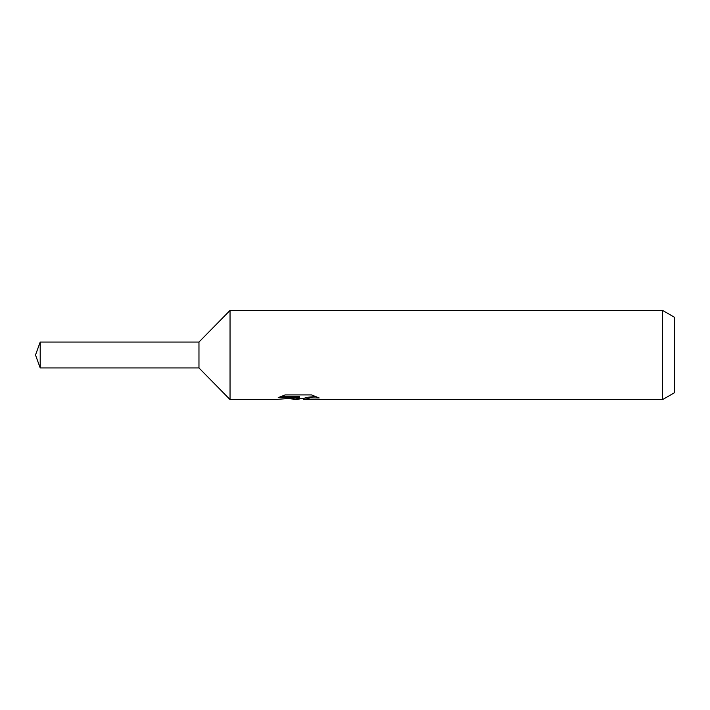 <?xml version="1.0" encoding="UTF-8"?>
<svg xmlns="http://www.w3.org/2000/svg" width="710" height="710" viewBox="0 0 710 710"><rect width="100%" height="100%" fill="white"/><g stroke="black" fill="none" stroke-linecap="round" stroke-linejoin="round"><path stroke-width="1.06" d="M280.885 396.482L299.584 396.482L299.584 397.653L274.158 399.579L230.04 399.579L198.969 367.931L198.969 342.069L230.04 310.421L662.607 310.421L674.5 317.281L674.5 392.719L662.607 399.579L303.995 399.579L303.738 398.408L306.88 397.325L315.888 396.508M230.04 399.579L230.04 310.421M301.599 398.47L296.913 399.579L289.139 398.585M296.913 399.579L297.943 398.763L293.745 399.579M662.607 399.579L662.607 310.421M299.584 397.653L278.205 397.653L285.171 394.911L311.548 394.911L319.198 397.973L310.332 397.884L303.738 399.517M297.943 397.822L297.943 398.763M290.736 398.47L297.224 397.893M198.969 367.931L40.204 367.931L35.5 355L40.204 342.069L198.969 342.069M40.204 367.931L40.204 342.069M297.943 398.47L303.738 398.47"/></g></svg>
